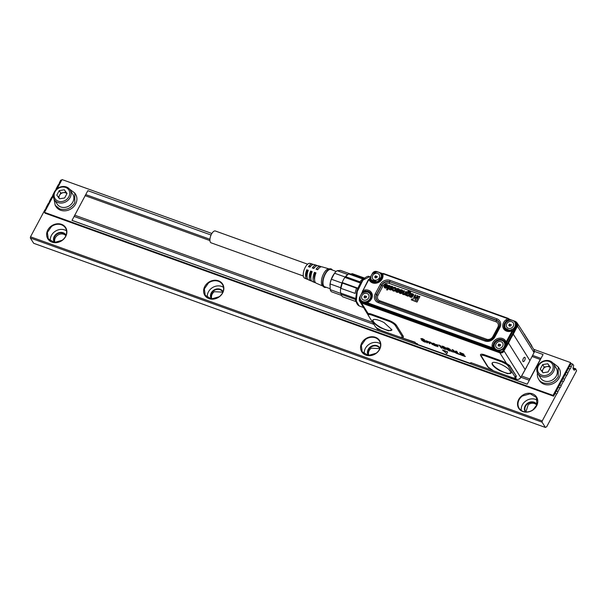 <?xml version="1.0" encoding="UTF-8"?>
<svg xmlns="http://www.w3.org/2000/svg" width="607" height="607" viewBox="0 0 607 607"><rect width="100%" height="100%" fill="white"/><g stroke="black" fill="none" stroke-linecap="round" stroke-linejoin="round"><path stroke-width="0.91" d="M303.356 276.026L211.092 242.823A6.29 2.716 -70.2 0 1 210.386 242.216A6.29 2.716 -70.2 0 1 211.046 235.038A6.29 2.716 -70.2 0 1 215.348 230.994L307.612 264.197M328.964 268.855L322.006 266.845A8.673 3.741 109.8 0 0 321.452 266.784A8.673 3.741 109.8 0 0 317.666 269.751L316.126 269.235A8.559 3.695 -70.2 0 1 319.859 266.321A8.559 3.695 -70.2 0 1 320.405 266.382L317.992 265.691A8.399 3.627 109.8 0 0 317.461 265.631A8.399 3.627 109.8 0 0 313.819 268.461L312.279 267.945A8.293 3.581 -70.2 0 1 315.86 265.168A8.293 3.581 -70.2 0 1 316.391 265.229L313.986 264.531A8.126 3.513 109.8 0 0 313.462 264.47A8.126 3.513 109.8 0 0 309.972 267.171L308.432 266.655A8.02 3.46 -70.2 0 1 311.869 264.015A8.02 3.46 -70.2 0 1 312.377 264.068L309.972 263.377A7.861 3.392 109.8 0 0 309.471 263.317A7.861 3.392 109.8 0 0 304.024 270.191A7.861 3.392 109.8 0 0 304.646 278.165L306.945 279.159A8.02 3.46 -70.2 0 1 306.763 269.774L308.303 270.29A8.126 3.513 109.8 0 0 308.477 279.827L310.776 280.829A8.293 3.581 -70.2 0 1 310.609 271.063L312.15 271.579A8.399 3.627 109.8 0 0 312.309 281.489L314.608 282.49A8.559 3.695 -70.2 0 1 314.456 272.353L315.997 272.877A8.673 3.741 109.8 0 0 316.141 283.158L322.78 286.041M318.44 268.726A6.29 2.716 109.8 0 0 317.309 269.629M314.456 272.353L315.708 273.605M315.109 273.393A6.29 2.716 109.8 0 0 314.585 279.432M310.609 271.063L311.892 272.232M311.186 271.982A6.29 2.716 109.8 0 0 310.822 278.34M306.763 269.774L308.083 270.859M307.256 270.563A6.29 2.716 109.8 0 0 307.074 277.171M311.209 265.684A6.29 2.716 109.8 0 0 309.327 266.951M314.843 267.171A6.29 2.716 109.8 0 0 313.318 268.294M320.405 266.382A8.559 3.695 -70.2 0 1 321.133 266.822M315.45 282.619A8.559 3.695 -70.2 0 1 315.352 282.627A8.559 3.695 -70.2 0 1 314.608 282.49M311.619 280.942A8.293 3.581 -70.2 0 1 311.497 280.958A8.293 3.581 -70.2 0 1 310.776 280.829M307.795 279.273A8.02 3.46 -70.2 0 1 307.643 279.288A8.02 3.46 -70.2 0 1 306.945 279.159M312.377 264.068A8.02 3.46 -70.2 0 1 313.098 264.523M316.391 265.229A8.293 3.581 -70.2 0 1 317.12 265.676M328.69 268.863A9.158 3.953 109.8 0 0 328.668 268.863A9.158 3.953 109.8 0 0 328.645 268.863A9.158 3.953 109.8 0 0 322.507 276.268A9.158 3.953 109.8 0 0 322.56 285.851L323.865 286.997A9.803 4.234 109.8 0 0 325.223 287.475A9.803 4.234 109.8 0 0 326.126 287.27M332.325 270.039A9.803 4.234 109.8 0 0 330.413 268.81A9.803 4.234 109.8 0 0 330.383 268.81A9.803 4.234 109.8 0 0 323.812 276.739A9.803 4.234 109.8 0 0 323.865 286.997M336.187 271.435L330.906 269.531A9.158 3.953 109.8 0 0 330.216 269.432A9.158 3.953 109.8 0 0 323.835 277.558A9.158 3.953 109.8 0 0 324.707 286.762L330.033 288.674M333.744 274.334A10.911 4.712 109.8 0 0 333.19 275.199A10.911 4.712 109.8 0 0 330.648 281.178A10.911 4.712 109.8 0 0 330.079 283.841A10.911 4.712 109.8 0 0 329.95 284.911M348.077 274.341L348.706 273.947L348.077 274.341A11.654 5.031 109.8 0 0 347.841 274.485A11.654 5.031 109.8 0 0 347.788 274.516L337.166 270.692A11.654 5.031 109.8 0 0 334.988 272.672A11.654 5.031 109.8 0 0 334.556 273.218L345.178 277.042A11.654 5.031 109.8 0 0 344.89 277.422L345.808 276.746L359.936 281.83A12.572 5.433 109.8 0 1 362.834 279.03L348.706 273.947A12.572 5.433 109.8 0 0 345.808 276.746M347.788 274.516A11.654 5.031 109.8 0 0 345.178 277.042M334.556 273.218L331.346 279.22A11.654 5.031 109.8 0 0 330.671 281.322A11.654 5.031 109.8 0 0 330.102 283.917L340.724 287.741A11.654 5.031 109.8 0 0 340.648 288.257L355.156 293.401A12.572 5.433 109.8 0 1 356.544 288.188L342.416 283.105A12.572 5.433 109.8 0 0 341.028 288.317M337.166 270.692L340.466 270.396L350.034 273.84M330.079 283.841L330.2 289.63A11.654 5.031 109.8 0 0 331.566 291.8L341.513 295.381M329.905 285.351L330.102 283.917M331.346 279.22L341.976 283.044A11.654 5.031 109.8 0 0 340.724 287.741M330.2 289.63L340.823 293.454A11.654 5.031 109.8 0 0 340.914 293.735L341.24 294.714A12.572 5.433 109.8 0 0 342.652 296.777L356.172 301.649M350.884 274.091L352.204 273.636L364.648 278.112M340.823 293.454A11.654 5.031 109.8 0 1 340.732 293.098L341.134 294.365A12.572 5.433 109.8 0 0 341.24 294.714M341.134 294.365L355.262 299.448A12.572 5.433 109.8 0 0 356.097 301.216M341.976 283.044A11.654 5.031 109.8 0 1 342.173 282.521L342.416 283.105M355.899 298.561L340.732 293.098A11.654 5.031 -70.2 0 1 340.648 288.257L355.156 293.401M356.347 293.902A11.654 5.031 -70.2 0 1 357.872 288.166L356.544 288.188M360.543 283.059L344.89 277.422A11.654 5.031 -70.2 0 0 342.173 282.521L357.872 288.166M360.588 283.074L359.936 281.83M363.236 279.432L362.834 279.03M348.85 274A11.654 5.031 -70.2 0 1 349.708 273.833A11.654 5.031 -70.2 0 1 350.588 273.962L363.912 278.757M356.43 298.75L355.262 299.448M386.431 286.891L385.179 286.489A1.806 1.54 -32.1 0 0 385.149 286.61A1.222 1.039 -32.1 0 0 385.126 286.8A0.819 0.706 -32.1 0 0 385.187 287.073L385.081 286.952A0.599 0.516 -32.1 0 0 385.316 287.149A1.237 1.055 -32.1 0 0 385.612 287.24A0.736 0.63 -32.1 0 0 386.363 286.974A1.464 1.252 -32.1 0 0 386.439 286.883A0.979 0.835 -32.1 0 0 386.492 286.815L385.073 286.307A1.836 1.571 -32.1 0 0 385.028 286.458A1.252 1.07 -32.1 0 0 385.013 286.656A0.85 0.728 -32.1 0 0 385.081 286.952M391.849 287.058L391.925 287.217A0.622 0.531 -32.1 0 0 391.834 287.149A1.229 1.047 -32.1 0 0 391.5 287.012A0.956 0.819 -32.1 0 0 391.356 286.99A0.577 0.493 -32.1 0 0 390.673 287.361L390.559 287.202A0.926 0.789 147.9 0 1 390.529 287.24A1.176 1.009 -32.1 0 0 390.46 287.361L390.392 287.688A0.531 0.455 147.9 0 1 390.468 287.665A1.54 1.313 147.9 0 1 390.604 287.672A2.413 2.064 147.9 0 1 390.749 287.695A3.505 2.997 147.9 0 1 390.885 287.726A4.522 3.862 -32.1 0 0 390.999 287.748A4.302 3.672 -32.1 0 0 391.09 287.764A1.806 1.54 -32.1 0 0 391.333 287.786A0.751 0.645 -32.1 0 0 391.91 287.43A3.695 3.164 147.9 0 1 391.925 287.399A0.607 0.516 -32.1 0 0 391.925 287.384L391.849 287.058A0.653 0.554 -32.1 0 0 391.758 286.982A1.252 1.07 -32.1 0 0 391.416 286.845A0.986 0.842 -32.1 0 0 391.272 286.823A0.607 0.516 -32.1 0 0 390.559 287.202M401.386 292.278L400.134 291.868A1.806 1.54 -32.1 0 0 400.104 291.99A1.222 1.047 -32.1 0 0 400.089 292.187A0.827 0.706 -32.1 0 0 400.15 292.453M412.525 294.645L412.502 294.623A0.622 0.531 -32.1 0 0 412.411 294.554A1.229 1.047 -32.1 0 0 412.077 294.418A0.956 0.819 -32.1 0 0 411.933 294.395A0.577 0.493 -32.1 0 0 411.25 294.767L411.136 294.607A0.926 0.789 147.9 0 1 411.114 294.645A1.176 1.009 -32.1 0 0 411.038 294.767L410.969 295.093M408.852 293.674A0.797 0.675 -32.1 0 0 407.479 293.576A1.328 1.131 -32.1 0 0 407.259 293.887A2.314 1.98 -32.1 0 0 407.092 294.274A1.214 1.032 -32.1 0 0 407.054 294.623A0.766 0.66 -32.1 0 0 407.434 295.108A0.736 0.63 147.9 0 1 407.472 295.123A0.759 0.645 -32.1 0 0 408.45 294.812A1.624 1.389 -32.1 0 0 408.678 294.486A2.056 1.76 -32.1 0 0 408.822 294.129A1.176 1.009 -32.1 0 0 408.837 293.644A0.569 0.486 -32.1 0 0 408.663 293.492A0.948 0.812 -32.1 0 0 407.472 293.879A1.411 1.206 -32.1 0 0 407.373 294.038A2.284 1.958 -32.1 0 0 407.214 294.418A1.184 1.009 -32.1 0 0 407.168 294.767A0.744 0.63 -32.1 0 0 407.251 295.01M401.447 292.195L400.028 291.686A1.829 1.563 -32.1 0 0 399.99 291.846A1.252 1.07 -32.1 0 0 399.967 292.043A0.857 0.728 -32.1 0 0 400.567 292.627A0.736 0.63 -32.1 0 0 401.318 292.354A1.472 1.252 -32.1 0 0 401.402 292.263A0.979 0.835 -32.1 0 0 401.447 292.195L401.485 292.308M410.931 295.078L410.954 295.07A0.531 0.455 147.9 0 1 411.045 295.07A1.54 1.313 147.9 0 1 411.189 295.078A2.413 2.064 147.9 0 1 411.326 295.101A3.505 2.997 147.9 0 1 411.463 295.131A4.522 3.862 -32.1 0 0 411.576 295.154A4.302 3.672 -32.1 0 0 411.667 295.169A1.806 1.54 -32.1 0 0 411.91 295.192A0.751 0.645 -32.1 0 0 412.487 294.835A3.695 3.164 147.9 0 1 412.502 294.805A0.607 0.516 -32.1 0 0 412.502 294.79L412.434 294.463A0.653 0.554 -32.1 0 0 412.335 294.387A1.252 1.07 -32.1 0 0 412.001 294.251A0.986 0.842 -32.1 0 0 411.849 294.228A0.607 0.516 -32.1 0 0 411.136 294.607M385.02 285.108L385.756 285.373A0.653 0.554 -32.1 0 1 385.885 285.313A1.039 0.888 -32.1 0 1 386.53 285.305A1.472 1.26 -32.1 0 1 386.758 285.419A0.895 0.766 -32.1 0 1 386.932 285.586A0.675 0.577 -32.1 0 0 386.932 285.586L386.864 285.419A0.706 0.599 -32.1 0 1 386.917 285.51A0.706 0.599 -32.1 0 0 386.917 285.51A0.66 0.561 -32.1 0 1 386.947 285.806A1.131 0.964 -32.1 0 1 386.871 286.087A2.003 1.715 -32.1 0 1 386.826 286.193L384.406 285.563A2.845 2.428 -32.1 0 0 384.368 285.631A2.64 2.253 -32.1 0 0 384.261 285.874A2.549 2.178 -32.1 0 0 384.14 286.36A2.026 1.73 -32.1 0 0 384.201 287.05A1.639 1.404 -32.1 0 0 384.808 287.741A2.223 1.897 -32.1 0 0 385.521 287.953A1.791 1.525 -32.1 0 0 387.281 287.179A2.178 1.867 -32.1 0 0 387.577 286.754A2.633 2.253 -32.1 0 0 387.683 286.519A2.284 1.95 -32.1 0 0 387.843 285.814A1.798 1.54 -32.1 0 0 387.061 284.592A2.549 2.178 -32.1 0 0 386.424 284.387A1.958 1.669 -32.1 0 0 385.771 284.41A1.32 1.131 -32.1 0 0 385.331 284.577A1.76 1.51 -32.1 0 0 385.126 284.706A2.14 1.829 -32.1 0 0 384.99 284.812L384.982 285.093M386.864 285.419A0.774 0.66 -32.1 0 0 386.682 285.252A1.191 1.017 -32.1 0 0 385.786 285.146A0.683 0.584 -32.1 0 0 385.62 285.229M386.636 289.759L388.715 285.472L389.512 285.556L387.433 289.843L386.598 289.736M390.764 288.249A7.724 6.594 -32.1 0 0 390.976 288.302A8.278 7.072 -32.1 0 0 391.181 288.34A4.272 3.65 -32.1 0 0 391.401 288.378A4.431 3.786 -32.1 0 0 391.621 288.401A1.419 1.206 -32.1 0 0 392.046 288.371A0.895 0.766 -32.1 0 0 392.585 288.044A1.434 1.229 -32.1 0 0 392.881 287.543A1.017 0.865 -32.1 0 0 392.782 286.823L392.812 286.845A1.168 0.994 147.9 0 1 392.995 287.695A1.464 1.252 147.9 0 1 392.699 288.211A0.865 0.736 147.9 0 1 392.145 288.537A1.26 1.077 147.9 0 1 391.705 288.575A4.454 3.809 147.9 0 1 391.485 288.553A4.295 3.672 147.9 0 1 391.265 288.515A8.308 7.102 147.9 0 1 391.052 288.469A7.747 6.624 147.9 0 1 390.847 288.424L390.764 288.249A3.331 2.845 -32.1 0 0 390.582 288.211A2.322 1.98 -32.1 0 0 390.392 288.181A0.91 0.782 -32.1 0 0 390.248 288.181L389.899 288.408A0.85 0.728 -32.1 0 0 389.846 288.545L389.891 288.803A0.524 0.448 -32.1 0 0 390.043 288.924A1.616 1.381 -32.1 0 0 390.248 289.023A1.184 1.009 -32.1 0 0 390.4 289.061A0.804 0.683 -32.1 0 0 390.999 288.871L391.826 289.266A1.206 1.032 -32.1 0 1 391.022 289.721A1.646 1.411 -32.1 0 1 390.453 289.729A3.217 2.747 -32.1 0 1 390.172 289.676A3.156 2.694 -32.1 0 1 389.899 289.592A4.112 3.513 -32.1 0 1 389.656 289.493A4.363 3.725 -32.1 0 1 389.428 289.38A1.912 1.631 -32.1 0 1 389.041 289.084A1.123 0.956 -32.1 0 1 388.859 288.689A0.713 0.607 -32.1 0 1 388.897 288.348A1.282 1.1 -32.1 0 1 388.973 288.181L389.861 286.527A4.234 3.619 -32.1 0 0 389.967 286.314A3.71 3.172 -32.1 0 0 390.058 286.102A1.54 1.313 -32.1 0 0 390.089 286.003L390.984 286.246A1.518 1.297 -32.1 0 1 390.961 286.314A1.54 1.313 147.9 0 1 390.938 286.36L391.067 286.458M390.984 286.398L390.984 286.398A1.419 1.214 -32.1 0 1 391.568 286.299A2.367 2.026 -32.1 0 1 392.403 286.519A1.722 1.472 -32.1 0 1 392.592 286.633A1.282 1.093 -32.1 0 1 392.729 286.762L392.843 286.883M393.268 289.448L393.268 289.509A0.88 0.751 -32.1 0 0 394.588 289.896A1.328 1.131 -32.1 0 0 394.732 289.744A2.178 1.867 -32.1 0 0 395.111 289.031A1.389 1.184 -32.1 0 0 395.165 288.666A0.835 0.713 -32.1 0 0 393.852 288.363A1.282 1.1 -32.1 0 0 393.814 288.408L393.048 288.272M393.268 289.509L392.357 289.281A1.411 1.206 -32.1 0 0 392.661 290.427A1.867 1.593 -32.1 0 0 392.797 290.548A2.307 1.973 -32.1 0 0 393.548 290.89A2.056 1.753 -32.1 0 0 394.542 290.852A1.669 1.426 -32.1 0 0 395.385 290.328A2.307 1.965 -32.1 0 0 395.718 289.911A2.815 2.405 -32.1 0 0 395.855 289.683A2.398 2.049 -32.1 0 0 396.045 289.22A1.935 1.654 -32.1 0 0 395.324 287.566A2.345 2.003 -32.1 0 0 394.641 287.361A1.851 1.586 -32.1 0 0 393.89 287.43A1.472 1.252 -32.1 0 0 393.215 287.824A1.98 1.692 -32.1 0 0 393.033 288.014A2.451 2.094 -32.1 0 0 393.025 288.022L393.161 288.462M393.814 288.408L393.086 288.295M396.614 290.882L396.614 290.943A0.561 0.486 -32.1 0 0 396.606 291.072L396.667 291.223A0.88 0.751 -32.1 0 0 396.895 291.398A1.29 1.1 -32.1 0 0 397.115 291.489A1.927 1.646 -32.1 0 0 397.198 291.512A0.706 0.599 -32.1 0 0 397.426 291.519L397.699 291.125A0.66 0.561 -32.1 0 0 397.532 290.92A2.83 2.42 -32.1 0 0 397.395 290.814A3.946 3.369 -32.1 0 0 397.259 290.723A16.154 13.802 -32.1 0 1 397.092 290.616A19.69 16.829 -32.1 0 1 396.932 290.51A4.492 3.839 -32.1 0 1 396.773 290.396A4.272 3.65 -32.1 0 1 396.614 290.267A1.578 1.351 -32.1 0 1 396.379 289.987A0.956 0.819 -32.1 0 1 396.394 289.251A1.601 1.366 -32.1 0 1 396.508 289.076A1.206 1.032 -32.1 0 1 397.699 288.515A1.813 1.548 -32.1 0 1 397.881 288.53A3.187 2.724 -32.1 0 1 398.169 288.591A3.247 2.777 -32.1 0 1 398.442 288.674A3.194 2.732 -32.1 0 1 398.708 288.788A3.088 2.633 -32.1 0 1 398.958 288.924A1.912 1.631 -32.1 0 1 399.239 289.16L399.353 289.289A1.571 1.343 147.9 0 0 399.345 289.273A1.548 1.32 -32.1 0 0 399.239 289.16L399.345 289.273A1.252 1.07 -32.1 0 1 399.436 290.116L398.632 290.063M396.614 290.943L395.749 290.738A1.252 1.07 -32.1 0 0 396.083 291.709A1.775 1.518 -32.1 0 0 396.219 291.808A2.906 2.481 -32.1 0 0 396.447 291.937A3.088 2.64 -32.1 0 0 396.697 292.035A3.308 2.83 -32.1 0 0 396.955 292.119A3.187 2.724 -32.1 0 0 397.228 292.172A1.836 1.571 -32.1 0 0 397.76 292.172A1.07 0.91 -32.1 0 0 398.526 291.686A1.593 1.358 -32.1 0 0 398.632 291.512A1.047 0.895 -32.1 0 0 398.632 290.806A1.396 1.199 -32.1 0 0 398.526 290.67A1.396 1.199 -32.1 0 0 398.526 290.662A1.646 1.404 -32.1 0 0 398.389 290.541A5.038 4.302 -32.1 0 0 398.238 290.412A5.152 4.401 -32.1 0 0 398.116 290.328A3.703 3.164 -32.1 0 0 398.048 290.29A10.524 8.991 -32.1 0 1 397.851 290.154A7.238 6.184 -32.1 0 1 397.638 290.002A3.642 3.111 -32.1 0 1 397.441 289.843A0.865 0.736 -32.1 0 1 397.395 289.789L397.395 289.789A0.637 0.539 -32.1 0 1 397.319 289.668L397.335 289.448A0.508 0.432 -32.1 0 1 397.38 289.38L397.494 289.273A0.508 0.432 -32.1 0 1 397.926 289.205A1.214 1.039 -32.1 0 1 398.435 289.433A0.744 0.637 -32.1 0 1 398.556 289.6L398.549 289.585M398.67 290.085L398.571 289.896A0.561 0.478 -32.1 0 0 398.556 289.6M401.895 290.981A0.675 0.577 -32.1 0 0 401.887 290.965L401.819 290.806A0.706 0.599 -32.1 0 1 401.872 290.897A0.706 0.599 -32.1 0 0 401.872 290.897A0.66 0.561 -32.1 0 1 401.902 291.193A1.131 0.964 -32.1 0 1 401.826 291.474A2.003 1.707 -32.1 0 1 401.781 291.572L399.36 290.95A2.86 2.443 -32.1 0 0 399.323 291.011A2.64 2.261 -32.1 0 0 399.216 291.261A2.549 2.178 -32.1 0 0 399.095 291.747A2.026 1.73 -32.1 0 0 399.156 292.43A1.639 1.404 -32.1 0 0 399.763 293.12A2.223 1.897 -32.1 0 0 400.483 293.333A1.791 1.525 -32.1 0 0 402.244 292.566A2.178 1.859 -32.1 0 0 402.532 292.134A2.625 2.246 -32.1 0 0 402.646 291.899A2.284 1.95 -32.1 0 0 402.798 291.193A1.798 1.54 -32.1 0 0 402.016 289.971A2.549 2.178 -32.1 0 0 401.386 289.774A1.958 1.669 -32.1 0 0 400.726 289.789A1.32 1.123 -32.1 0 0 400.286 289.956A1.768 1.51 -32.1 0 0 399.945 290.192L399.937 290.472M401.819 290.806A0.774 0.66 -32.1 0 0 401.644 290.632A1.191 1.017 -32.1 0 0 400.741 290.525A0.675 0.577 -32.1 0 0 400.582 290.609L399.975 290.495M404.224 294.304A1.153 0.986 -32.1 0 1 403.776 294.433A1.609 1.373 -32.1 0 1 403.162 294.365A2.58 2.208 -32.1 0 1 402.972 294.289A1.859 1.586 -32.1 0 1 402.79 294.19A1.244 1.07 -32.1 0 1 402.456 293.189A2.694 2.299 -32.1 0 1 402.562 292.908A3.483 2.974 -32.1 0 1 402.691 292.635L403.913 290.738L404.528 291.163L403.655 292.786A2.633 2.246 -32.1 0 0 403.594 292.908A2.033 1.738 -32.1 0 0 403.541 293.037A1.495 1.275 -32.1 0 0 403.503 293.166A1.032 0.88 -32.1 0 0 403.465 293.424A0.448 0.379 -32.1 0 0 403.708 293.735A1.047 0.895 -32.1 0 0 404.179 293.826A0.592 0.501 -32.1 0 0 404.573 293.651A1.077 0.918 -32.1 0 0 404.694 293.522A1.616 1.381 -32.1 0 0 404.801 293.393A2.307 1.973 -32.1 0 0 404.892 293.249A3.043 2.603 -32.1 0 0 404.968 293.105L405.772 291.61L406.652 291.929L405.135 294.767L404.399 294.274M413.344 294.205L413.39 294.251A1.168 0.994 147.9 0 1 413.572 295.101A1.464 1.252 147.9 0 1 413.276 295.617A0.865 0.736 147.9 0 1 412.722 295.943A1.26 1.077 147.9 0 1 412.282 295.981A4.454 3.809 147.9 0 1 412.062 295.958A4.295 3.672 147.9 0 1 411.842 295.92A8.308 7.102 147.9 0 1 411.637 295.875A7.747 6.624 147.9 0 1 411.425 295.829L411.341 295.655A3.331 2.845 -32.1 0 0 411.159 295.617A2.322 1.98 -32.1 0 0 410.977 295.594A0.91 0.782 -32.1 0 0 410.825 295.586L410.476 295.814A0.85 0.728 -32.1 0 0 410.431 295.95L410.469 296.208A0.524 0.448 -32.1 0 0 410.62 296.33A1.616 1.381 -32.1 0 0 410.833 296.428A1.184 1.009 -32.1 0 0 410.977 296.466A0.804 0.683 -32.1 0 0 411.576 296.277L412.403 296.671A1.206 1.032 -32.1 0 1 411.599 297.127A1.646 1.411 -32.1 0 1 411.03 297.134A3.217 2.747 -32.1 0 1 410.749 297.081A3.156 2.694 -32.1 0 1 410.476 296.998A4.112 3.513 -32.1 0 1 410.233 296.899A4.363 3.725 -32.1 0 1 410.006 296.785A1.912 1.631 -32.1 0 1 409.626 296.489A1.123 0.956 -32.1 0 1 409.437 296.095A0.713 0.607 -32.1 0 1 409.475 295.753A1.282 1.1 -32.1 0 1 409.55 295.586L410.438 293.932A4.234 3.619 -32.1 0 0 410.544 293.72A3.71 3.172 -32.1 0 0 410.636 293.507A1.54 1.313 -32.1 0 0 410.666 293.409L411.561 293.651A1.518 1.297 -32.1 0 1 411.538 293.72A1.54 1.313 147.9 0 1 411.523 293.765L411.652 293.864M411.66 293.902L411.561 293.803A1.419 1.214 -32.1 0 1 412.145 293.705A2.367 2.026 -32.1 0 1 412.988 293.925A1.722 1.472 -32.1 0 1 413.177 294.038A1.282 1.093 -32.1 0 1 413.314 294.167L413.428 294.289M411.341 295.655A7.724 6.594 -32.1 0 0 411.554 295.708A8.278 7.072 -32.1 0 0 411.758 295.746A4.272 3.65 -32.1 0 0 411.978 295.784A4.431 3.786 -32.1 0 0 412.199 295.806A1.419 1.206 -32.1 0 0 412.631 295.776A0.895 0.766 -32.1 0 0 413.162 295.45A1.434 1.229 -32.1 0 0 413.458 294.949A1.017 0.865 -32.1 0 0 413.314 294.167M413.799 297.377L415.878 295.305L415.173 294.782L413.693 297.415M416.584 298.31L417.844 295.943L417.092 295.472L416.417 298.363M419.938 296.512L416.971 301.907L411.334 299.668L411.986 298.834L413.139 299.228L415.658 296.785L415.15 299.949L416.485 300.457L418.754 296.277L419.869 296.474L417.047 302.074L411.371 299.888M407.912 292.786L407.912 292.786A1.085 0.926 -32.1 0 1 408.428 292.62A1.578 1.351 -32.1 0 1 409.05 292.695A2.109 1.798 -32.1 0 1 409.255 292.786A1.654 1.411 -32.1 0 1 409.596 293.037A1.358 1.161 -32.1 0 0 409.596 293.037L409.71 293.166A1.495 1.282 -32.1 0 0 409.604 293.044L409.717 293.173A1.389 1.184 147.9 0 1 409.717 293.173L409.71 293.166A1.358 1.161 -32.1 0 1 409.854 293.94A1.92 1.639 -32.1 0 1 409.816 294.145A2.716 2.322 -32.1 0 1 409.71 294.471A3.058 2.61 -32.1 0 1 409.558 294.79A2.443 2.087 -32.1 0 1 409.156 295.351A2.011 1.722 -32.1 0 1 408.625 295.761A1.495 1.275 -32.1 0 1 406.857 295.556A0.964 0.827 -32.1 0 1 406.69 295.214A1.442 1.229 -32.1 0 1 406.675 295.101L406.333 295.548L405.726 295.177M406.515 295.268L405.681 294.964L407.183 292.157A2.064 1.76 -32.1 0 1 407.312 291.944A3.134 2.678 -32.1 0 1 407.472 291.739A1.206 1.032 -32.1 0 1 408.276 291.231A2.003 1.707 -32.1 0 1 408.966 291.193A2.754 2.352 -32.1 0 1 409.285 291.254A4.006 3.422 -32.1 0 1 409.588 291.352A2.307 1.973 -32.1 0 1 410.036 291.58A1.904 1.631 -32.1 0 1 410.385 291.921A1.328 1.138 -32.1 0 1 410.537 292.65L409.604 292.445A0.827 0.713 -32.1 0 0 409.528 292.134A0.903 0.774 -32.1 0 0 409.164 291.891A1.282 1.093 -32.1 0 0 408.906 291.83A0.759 0.653 -32.1 0 0 408.185 292.187A1.199 1.024 -32.1 0 0 408.041 292.407A3.695 3.164 -32.1 0 1 408.025 292.437L408.018 292.832M510.669 324.457L510.115 324.715L509.804 324.229L510.479 324.654M509.804 324.229L510.115 324.715M509.834 324.525L509.47 325.375L509.167 324.882L509.645 325.048M376.947 276.754L376.636 276.268L377.061 276.769M376.613 276.215L376.059 276.473L375.756 275.988L376.431 276.413M375.756 275.988L376.059 276.473M375.779 276.284L375.422 277.133L375.111 276.64L375.589 276.807M366.271 296.747L365.968 296.254L366.385 296.762M365.938 296.208L365.391 296.466L365.08 295.981L365.755 296.406M365.08 295.981L365.391 296.466M365.103 296.277L364.746 297.127L364.435 296.633L364.913 296.8M364.951 297.787L363.98 297.035L364.435 296.633M387.577 285.002A1.859 1.586 147.9 0 1 387.888 286.428A2.314 1.973 147.9 0 1 387.023 287.703A1.851 1.578 147.9 0 1 385.362 288.082A2.261 1.927 147.9 0 1 384.884 287.908A1.813 1.548 147.9 0 1 384.261 287.202L384.261 287.202M385.726 285.396L385.096 285.282M387.433 289.843L386.712 289.934M387.547 289.994L389.618 285.677M391.872 289.114L391.94 289.425A1.237 1.055 147.9 0 1 391.113 289.896A1.677 1.434 147.9 0 1 390.536 289.903A3.247 2.777 147.9 0 1 390.248 289.843A3.187 2.724 147.9 0 1 389.975 289.759A4.143 3.536 147.9 0 1 389.732 289.66A4.393 3.748 147.9 0 1 389.504 289.547A1.942 1.662 147.9 0 1 389.117 289.251A1.146 0.979 147.9 0 1 388.958 288.993L388.92 288.894M390.847 288.424A3.301 2.823 -32.1 0 0 390.665 288.386A2.291 1.958 -32.1 0 0 390.483 288.355A0.88 0.751 -32.1 0 0 390.331 288.355L390.02 288.56A0.827 0.706 -32.1 0 0 389.967 288.697L389.861 288.75M392.509 290.313A1.464 1.252 147.9 0 1 392.441 290.154L392.509 290.313A1.677 1.434 147.9 0 0 392.866 290.715A2.337 1.996 147.9 0 0 393.624 291.057A2.087 1.783 147.9 0 0 394.641 291.019A1.7 1.457 147.9 0 0 395.491 290.487A2.329 1.996 147.9 0 0 395.84 290.063A2.845 2.436 147.9 0 0 395.976 289.835A2.428 2.071 147.9 0 0 396.159 289.364A1.965 1.677 147.9 0 0 395.832 287.968L395.961 288.113M395.142 288.53A0.819 0.698 -32.1 0 0 393.966 288.53A1.26 1.07 -32.1 0 0 393.928 288.568M399.353 289.289A1.571 1.343 147.9 0 1 399.611 289.888A1.047 0.895 147.9 0 1 399.558 290.267L398.753 290.252M397.714 291.201A0.63 0.539 -32.1 0 0 397.6 291.087A2.8 2.39 -32.1 0 0 397.471 290.981A3.915 3.346 -32.1 0 0 397.327 290.89A16.184 13.824 147.9 0 1 397.168 290.783A19.72 16.852 147.9 0 1 397.008 290.677A4.522 3.862 147.9 0 1 396.841 290.563A4.302 3.672 147.9 0 1 396.69 290.434A1.609 1.373 147.9 0 1 396.447 290.154A0.986 0.842 147.9 0 1 396.394 290.04L396.401 290.063M398.753 290.935L398.64 290.791A1.426 1.222 147.9 0 1 398.753 290.935A0.948 0.812 147.9 0 1 398.746 291.671A1.624 1.389 147.9 0 1 398.64 291.846A1.184 1.009 147.9 0 1 397.851 292.346A1.548 1.32 147.9 0 1 397.312 292.346A3.217 2.747 147.9 0 1 397.039 292.286A3.339 2.853 147.9 0 1 396.773 292.21A3.118 2.663 147.9 0 1 396.523 292.104A2.929 2.504 147.9 0 1 396.288 291.975A1.806 1.54 147.9 0 1 395.939 291.648A1.191 1.024 147.9 0 1 395.832 291.451M398.579 289.683A0.607 0.524 -32.1 0 0 398.435 289.539A1.115 0.948 -32.1 0 0 397.904 289.364A0.698 0.599 -32.1 0 0 397.6 289.44L397.494 289.539A0.478 0.41 -32.1 0 0 397.456 289.607L397.35 289.729M402.532 290.381A1.859 1.586 147.9 0 1 402.843 291.808A2.307 1.973 147.9 0 1 401.978 293.082A1.851 1.578 147.9 0 1 400.317 293.469A2.261 1.927 147.9 0 1 399.838 293.295A1.813 1.548 147.9 0 1 399.224 292.589L399.209 292.551M401.887 290.965A0.744 0.637 -32.1 0 0 401.713 290.799A1.161 0.994 -32.1 0 0 400.84 290.7A0.653 0.554 -32.1 0 0 400.719 290.761L400.051 290.662M405.135 294.767L404.338 294.676M405.248 294.919L406.667 291.808M404.55 291.049L403.776 292.946A2.603 2.223 -32.1 0 0 403.716 293.067A2.003 1.715 -32.1 0 0 403.663 293.189A1.464 1.252 -32.1 0 0 403.617 293.31A1.002 0.857 -32.1 0 0 403.587 293.56L403.488 293.522M404.285 294.494A1.184 1.009 147.9 0 1 403.867 294.607A1.639 1.404 147.9 0 1 403.245 294.539A2.61 2.231 147.9 0 1 403.048 294.456A1.889 1.616 147.9 0 1 402.866 294.357A1.275 1.093 147.9 0 1 402.524 293.963A0.941 0.804 147.9 0 1 402.524 293.955M412.449 296.52L412.517 296.831A1.237 1.055 147.9 0 1 411.69 297.301A1.677 1.434 147.9 0 1 411.114 297.309A3.247 2.777 147.9 0 1 410.825 297.248A3.187 2.724 147.9 0 1 410.552 297.164A4.143 3.536 147.9 0 1 410.309 297.066A4.393 3.748 147.9 0 1 410.082 296.952A1.942 1.662 147.9 0 1 409.695 296.656A1.146 0.979 147.9 0 1 409.535 296.398L409.497 296.299M411.425 295.829A3.301 2.823 -32.1 0 0 411.243 295.791A2.291 1.958 -32.1 0 0 411.06 295.761A0.88 0.751 -32.1 0 0 410.916 295.761L410.598 295.973A0.827 0.706 -32.1 0 0 410.544 296.102L410.446 296.155M413.906 297.536L415.947 295.139M416.698 298.469L417.866 295.837M415.287 300.025L415.803 297.005M409.831 293.325L409.71 293.196A1.525 1.305 147.9 0 1 409.975 294.084A1.95 1.669 147.9 0 1 409.937 294.289A2.747 2.345 147.9 0 1 409.831 294.623A3.088 2.633 147.9 0 1 409.679 294.941A2.474 2.109 147.9 0 1 409.27 295.51A2.041 1.745 147.9 0 1 408.723 295.928A1.525 1.305 147.9 0 1 406.925 295.715A0.994 0.85 147.9 0 1 406.789 295.48M408.094 292.695L408.147 292.597A3.725 3.187 147.9 0 0 408.162 292.566A1.396 1.191 -32.1 0 1 408.223 292.46L408.109 292.301M409.528 292.134L409.596 292.301A0.478 0.41 -32.1 0 0 409.596 292.301A0.88 0.751 -32.1 0 0 408.223 292.46M410.347 291.868A1.745 1.487 147.9 0 1 410.507 292.05A1.358 1.161 147.9 0 1 410.658 292.794L409.664 292.589M500.32 344.988L500.016 344.495L500.434 345.004M499.993 344.45L499.44 344.708L499.129 344.222L499.804 344.647M499.129 344.222L499.44 344.708M499.159 344.518L498.795 345.36L498.491 344.875L498.969 345.042M509.637 326.073L509.379 325.656L509.394 326.171L510.73 325.951L511.352 324.783L510.859 324.608L511.109 325.011M509.523 324.039L509.334 324.563M509.379 325.656L508.689 325.223L509.167 324.882M375.589 277.831L375.323 277.414L375.346 277.93L376.674 277.71L377.304 276.542L376.803 276.367M375.475 275.798L375.285 276.322M375.323 277.414L374.656 277.05L375.111 276.64M364.913 297.825L364.655 297.407L364.67 297.923L365.998 297.703L366.628 296.535L366.135 296.36M364.799 295.784L364.61 296.315M498.969 346.066L498.704 345.649L498.719 346.165L500.054 345.944L500.676 344.776L500.183 344.594M498.848 344.025L498.658 344.556M498.704 345.649L498.013 345.208L498.491 344.875M513.75 324.472A3.885 3.316 -32.1 0 0 509.979 321.551A3.885 3.316 -32.1 0 0 506.284 325.534A3.885 3.316 -32.1 0 0 510.062 328.448A3.885 3.316 -32.1 0 0 513.75 324.472M379.701 276.231A3.885 3.316 -32.1 0 0 375.923 273.309A3.885 3.316 -32.1 0 0 372.235 277.293A3.885 3.316 -32.1 0 0 376.014 280.206A3.885 3.316 -32.1 0 0 379.701 276.231M369.026 296.216A3.885 3.316 -32.1 0 0 365.255 293.302A3.885 3.316 -32.1 0 0 361.56 297.286A3.885 3.316 -32.1 0 0 365.338 300.199A3.885 3.316 -32.1 0 0 369.026 296.216M503.074 344.457A3.885 3.316 -32.1 0 0 499.303 341.544A3.885 3.316 -32.1 0 0 495.616 345.527A3.885 3.316 -32.1 0 0 499.386 348.441A3.885 3.316 -32.1 0 0 503.074 344.457M504.789 325.921A5.546 4.742 147.9 0 1 508.795 320.564A5.546 4.742 147.9 0 1 514.819 322.211A5.546 4.742 147.9 0 1 515.457 324.404A5.546 4.742 147.9 0 1 511.451 329.768A5.546 4.742 147.9 0 1 505.426 328.114A5.546 4.742 147.9 0 1 504.789 325.921M381.401 276.162A5.546 4.742 147.9 0 1 377.402 281.527A5.546 4.742 147.9 0 1 371.37 279.873A5.546 4.742 147.9 0 1 370.74 277.68A5.546 4.742 147.9 0 1 374.739 272.323A5.546 4.742 147.9 0 1 380.771 273.969A5.546 4.742 147.9 0 1 381.401 276.162M370.725 296.155A5.546 4.742 147.9 0 1 366.727 301.512A5.546 4.742 147.9 0 1 360.702 299.866A5.546 4.742 147.9 0 1 360.065 297.673A5.546 4.742 147.9 0 1 364.063 292.308A5.546 4.742 147.9 0 1 370.095 293.963A5.546 4.742 147.9 0 1 370.725 296.155M494.113 345.914A5.546 4.742 147.9 0 1 498.119 340.55A5.546 4.742 147.9 0 1 504.144 342.204A5.546 4.742 147.9 0 1 504.781 344.397A5.546 4.742 147.9 0 1 500.775 349.753A5.546 4.742 147.9 0 1 494.751 348.107A5.546 4.742 147.9 0 1 494.113 345.914M505.532 328.273L509.614 330.474L514.197 328.372A5.546 4.742 -32.1 0 0 515.533 325.868A5.546 4.742 -32.1 0 0 515.662 324.73A5.546 4.742 -32.1 0 0 515.024 322.537A5.546 4.742 -32.1 0 0 514.918 322.378M371.484 280.039L377.607 281.853L381.606 276.488A5.546 4.742 -32.1 0 0 380.976 274.296A5.546 4.742 -32.1 0 0 380.87 274.136M360.801 300.025L362.06 301.391A5.546 4.742 -32.1 0 0 364.276 302.195A5.546 4.742 -32.1 0 0 370.93 296.482A5.546 4.742 -32.1 0 0 370.3 294.289A5.546 4.742 -32.1 0 0 370.194 294.129M494.857 348.266L496.109 349.632A5.546 4.742 -32.1 0 0 498.332 350.436A5.546 4.742 -32.1 0 0 503.522 348.365A5.546 4.742 -32.1 0 0 504.857 345.861A5.546 4.742 -32.1 0 0 504.986 344.723A5.546 4.742 -32.1 0 0 504.349 342.53A5.546 4.742 -32.1 0 0 504.242 342.371M506.625 344.381L506.928 342.705L505.843 342.864L505.904 343.903L506.625 344.381L503.689 349.875L502.968 349.404L503.522 348.365M492.087 346.005A7.451 6.366 -32.1 0 1 497.148 338.774A7.451 6.366 -32.1 0 1 505.312 340.519A0.926 0.478 143.4 0 0 504.796 341.422L505.843 342.864L506.246 341.771L506.898 342.636A0.645 0.524 -24.3 0 1 505.813 342.796L504.796 341.422A6.525 5.577 -32.1 0 0 498.15 339.7A6.525 5.577 -32.1 0 0 493.256 345.246A6.525 5.577 -32.1 0 0 493.203 346.233L493.279 348.039L492.148 347.667L492.034 348.494L493.279 348.039L494.015 348.881L493.901 349.708L492.421 348.767A0.645 0.508 -36.1 0 0 493.324 348.107L493.203 346.233A0.926 0.432 -2.2 0 0 492.087 346.005L492.148 347.667L367.083 302.627L367.341 303.614L492.034 348.494M506.966 342.249L512.649 331.612L511.921 331.134L512.285 330.663L506.246 341.771L505.312 340.519M512.483 330.732L512.824 330.845A0.645 0.561 -45.1 0 1 512.915 331.498L513.871 330.807L513.15 330.329L512.331 330.709M510.669 320.185L508.491 319.54A0.645 0.524 -40.5 0 0 508.674 318.705L508.674 318.705A0.645 0.524 -40.5 0 0 508.469 318.569L507.657 318.637L508.491 319.54L506.822 320.724A6.525 5.577 -32.1 0 0 504.91 329.093A6.525 5.577 -32.1 0 0 505.107 329.328A6.525 5.577 -32.1 0 0 510.206 331.005M382.364 275.79L382.304 274.129L382.956 273.757L507.657 318.637L508.12 318.364L506.124 319.722L507.27 321.369M382.304 274.129L383.358 273.438L508.051 318.311L510.024 319.51L508.514 318.629L508.545 319.601L506.868 320.792A6.518 5.569 147.9 0 0 504.956 329.138A6.518 5.569 -32.1 0 0 505.13 329.351M382.327 274.174L381.909 273.848L382.44 273.598M370.748 277.285L369.746 279.349L370.824 280.798L371.416 280.7A5.964 5.099 147.9 0 0 377.956 282.096A5.964 5.099 147.9 0 0 382.008 276.306L381.909 273.848L380.157 273.218M368.434 279.66L369.709 279.303A0.645 0.577 -42.5 0 0 369.678 279.266L370.778 280.745A6.525 5.577 -32.1 0 0 370.862 280.851A6.525 5.577 -32.1 0 0 371.059 281.087C374.079 285.184 382.971 281.193 382.357 275.866A0.926 0.432 177.8 0 0 382.372 275.942M369.678 279.266L368.419 279.561L362.599 291.261A0.645 0.531 -20.8 0 0 363.214 291.588L363.085 290.305L362.629 290.768L363.183 291.519L362.629 290.768L363.183 291.519L365.202 291.185L365.399 291.967A5.964 5.099 147.9 0 1 371.082 294.964A5.964 5.099 147.9 0 1 368.639 301.338L366.37 302.946L366.256 303.773L360.71 301.778L360.831 300.951L362.06 301.391M371.34 294.236A6.518 5.569 147.9 0 0 370.695 293.143A6.518 5.569 -32.1 0 0 365.239 291.254L363.214 291.588L362.675 292.415L365.399 291.967M366.256 303.773L367.152 303.69L367.106 302.681L367.152 303.69L367.106 302.681L366.37 302.946L364.276 302.195M493.901 349.708L499.364 351.673C501.17 352.121 502.611 351.521 503.689 349.875L503.878 350.193C502.801 351.84 501.359 352.432 499.553 351.984L499.485 350.846L498.332 350.436M512.649 331.612L512.285 330.663M506.124 319.722A7.451 6.366 -32.1 0 0 503.074 327.681A7.451 6.366 -32.1 0 0 510.168 331.422L510.275 330.921L512.824 330.845A0.645 0.561 -45.1 0 0 512.801 330.823M513.871 330.807L516.807 325.306L516.709 322.378L515.487 321.482L514.212 321.46M507.801 321.027L509.956 319.457L515.419 321.422L517.096 322.954L517.012 325.587L516.087 324.828L515.533 325.868M507.968 318.311L383.358 273.438L382.281 274.06L382.357 275.866A0.926 0.432 177.8 0 1 383.025 275.419L382.956 273.757M371.416 280.7L369.595 278.833M362.652 290.836L362.121 293.454M360.08 297.278L359.374 297.847L359.306 300.586L360.869 302.074L359.39 300.723M367.083 302.627A0.645 0.577 -21.3 0 0 366.825 303.333L366.825 303.333A0.645 0.577 -21.3 0 0 367.129 303.637L367.341 303.614M503.909 350.239L517.012 325.587L503.909 350.239C502.831 351.885 501.39 352.485 499.584 352.03L500.183 351.688L499.584 352.03L360.907 302.127L359.67 301.201M433.535 344.321L433.444 344.51A3.718 1.077 28.1 0 1 433.451 344.51L435.5 345.064M453.057 350.649L453.027 351.18L453.99 351.521M508.325 376.165L508.772 376.484A0.554 0.554 0 0 0 508.947 376.583M517.111 322.977L517.202 325.883A3.202 2.739 -32.1 0 0 517.361 323.622M522.786 360.657A2.276 0.979 -70.2 0 1 523.454 358.289A2.276 0.979 -70.2 0 1 524.759 357.311A2.276 0.979 -70.2 0 1 525.192 358.244A2.276 0.979 -70.2 0 1 524.524 360.619A2.276 0.979 -70.2 0 1 523.219 361.59A2.276 0.979 -70.2 0 1 522.786 360.657M435.204 344.943L434.195 344.647A3.695 1.07 28.1 0 1 434.157 344.639L433.352 344.662L434.369 345.292L435.431 345.231A3.695 1.07 28.1 0 1 435.424 345.216L435.204 344.943M452.951 351.339L454.302 351.817L453.034 350.626L453.027 351.18M525.138 369.564L520.73 377.501L504.121 351.058A3.331 2.845 -32.1 0 1 499.827 352.804A0.926 0.402 -70.2 0 1 499.751 352.492A3.202 2.739 -32.1 0 0 503.893 350.816L508.529 343.114L525.138 369.564L529.797 360.915M503.408 365.558A10.782 3.118 -151.9 0 0 492.459 362.705A10.782 3.118 -151.9 0 0 499.864 370.725L507.778 373.76L511.261 372.744L508.628 369.086A10.782 3.118 -151.9 0 0 503.408 365.558M506.557 364.428A5.546 1.601 28.1 0 1 508.264 366.112L509.402 365.642L505.752 363.859L506.443 363.343L509.69 365.551A1.851 1.578 -32.1 0 0 509.402 365.642L516.337 376.128L509.69 365.551M516.337 376.128L515.768 378.184A1.851 1.677 77.9 0 0 514.592 377.933L514.941 377.782A5.546 1.601 28.1 0 0 514.911 376.689L508.264 366.112M514.941 377.782L516.041 376.219L514.911 376.689M514.592 377.933A5.554 1.609 28.1 0 1 514.539 377.941A5.554 1.609 28.1 0 1 511.731 377.44L493.559 370.869L488.218 367.091L481.427 356.233M531.626 346.544L531.937 346.46A1.851 1.578 -32.1 0 0 532.043 346.703L531.77 345.823A5.546 1.601 -151.9 0 0 531.588 345.459L524.311 334.389M524.941 334.882A5.546 1.601 -151.9 0 0 523.894 333.721M529.919 360.611L534.046 352.568L517.437 326.126L513.31 334.169L529.919 360.611L528.477 363.547M508.529 343.114L516.777 326.316M513.31 334.169L510.806 338.463M442.526 350.148L447.534 352.014L446.835 353.744L442.594 349.981L447.632 351.863L446.934 353.593M424.665 340.216L422.419 338.987L421.44 339.138L425.765 341.749L425.621 342.189L424.225 341.862L421.615 340.224L424.172 341.658L425.234 341.566L420.833 338.85L422.275 338.752L424.718 340.125M421.417 338.789L425.864 341.597L425.621 342.189M426.281 341.005L429.802 342.09L432.548 344.601M432.488 344.7L430.606 342.697L429.187 342.272A3.703 1.07 -151.9 0 0 429.187 342.272L429.551 343.721L428.064 341.787L426.638 341.354A3.703 1.07 -151.9 0 0 426.638 341.354L426.721 341.802A3.695 1.07 -151.9 0 0 426.736 341.832L427.396 342.902L426.835 342.667L425.871 340.686M426.63 341.362L426.835 341.68A3.68 1.062 -151.9 0 0 426.835 341.68L426.721 341.802M429.187 342.28L429.999 343.683M432.768 344.161L433.975 345.33L436.38 346.187A3.695 1.07 -151.9 0 1 436.433 346.218L436.979 346.21M432.298 343.236L435.598 344.715L436.919 346.309M432.245 343.448L432.829 343.706M432.761 344.442L434.407 344.51A3.703 1.07 -151.9 0 0 434.407 344.51L435.09 344.624L434.612 344.116L432.837 343.577M432.829 344.283L434.483 344.344A3.718 1.077 28.1 0 1 434.506 344.351L435.09 344.624M436.987 344.73L438.171 345.262L437.275 345.429L437.799 346.688L436.304 344.518L438.231 345.163M437.283 345.254L438.087 346.597M439.263 345.497L441.426 348.039A3.695 1.07 -151.9 0 0 441.797 348.16L441.964 348.023M439.278 345.527L440.606 346.096L439.938 345.99L440.834 347.416A3.695 1.07 -151.9 0 0 440.849 347.432L441.904 348.122M442.973 347.136L446.517 349.245L444.969 349.329L442.321 347.697L445.477 348.866L441.721 346.293L445.629 347.857M441.737 346.589L441.79 346.127L443.239 346.362L445.675 347.788M443.322 348.039L445.546 348.706M443.064 346.976L446.145 348.585L446.646 349.442M442.776 346.809A3.703 1.07 -151.9 0 0 442.791 346.809L445.576 347.94M451.388 351.036L449.726 351.036L447.799 350.064L446.502 348.82L446.517 348.023L449.772 349.131L450.432 349.769L448.277 348.729L447.48 348.608L447.556 349.169L449.423 350.573L451.327 351.096M450.212 350.588L451.221 350.687M447.48 348.608L448.459 349.867L450.227 350.482M446.502 348.82L446.593 347.857L448.118 348.115L450.523 349.617M453.027 350.11L456.768 353.494L454.924 352.401L451.729 351.62L452.033 349.799L453.103 349.943L456.76 353.35M460.796 354.913L457.154 353.6L455.599 351.127L456.646 351.506L457.966 353.608L460.857 354.814M459.704 352.561L463.566 353.98L460.994 353.335L464.196 355.216L461.654 354.382L462.094 355.087L465.235 356.544L461.525 355.254L459.772 352.394L463.794 354.147M481.579 356.514C480.926 355.125 481.981 354.875 484.758 355.763L502.019 361.977L505.752 363.859M384.117 322.628L391.963 329.806L388.48 330.83L380.574 327.788A10.782 3.118 -151.9 0 1 373.168 319.775A10.782 3.118 -151.9 0 1 384.117 322.628M484.758 355.763A1.851 0.797 109.8 0 0 484.621 354.837L501.89 361.051A6.776 1.958 28.1 0 1 506.443 363.343L499.827 352.804L361.499 303.022L368.123 313.569A1.851 1.677 -102.1 0 1 368.881 314.601L368.525 314.752A5.546 1.601 28.1 0 0 368.381 315.473A5.546 1.601 28.1 0 0 368.563 315.837L375.209 326.414A5.546 1.601 28.1 0 0 376.917 328.106L381.446 330.557L400.051 337.166M471.662 362.933L470.22 362.986L470.994 363.214A0.554 0.508 162.5 0 1 470.334 363.358L417.942 344.609M531.588 345.459L517.407 323.387A3.331 2.845 -32.1 0 0 517.149 323.045M420.901 338.683L422.351 338.585L424.763 340.057M421.911 340.284L424.247 341.498L425.302 341.407M425.864 341.597L425.712 342.045L425.864 341.597M429.802 342.09L428.717 341.946M426.364 340.838L428.709 341.749M427.487 342.712L426.729 341.21M429.278 342.128L429.377 342.583M432.586 344.548L431.554 342.97L429.877 341.923M437.017 346.157L436.486 346.051M436.418 345.724L435.697 344.564L433.664 343.289L432.313 343.289M442.002 347.97L441.593 347.91M440.174 346.051L440.94 347.28A3.68 1.062 -151.9 0 0 440.94 347.28L441.668 347.75M440.728 345.99L439.036 345.042M442.344 347.75L443.413 347.887M447.579 348.456L447.655 349.017M446.57 348.661L446.593 347.857L446.57 348.661M452.109 349.632L453.103 349.943M460.895 354.761L458.065 353.456L456.745 351.354L455.622 351.081M465.326 356.355L461.889 354.465M464.287 355.065L461.237 353.418M417.798 344.556L417.282 343.6M368.881 314.601A5.554 1.609 28.1 0 1 371.734 315.094L389.004 321.308A5.554 1.609 28.1 0 1 395.256 325.443A1.851 1.578 147.9 0 1 396.5 325.428L403.139 336.005A6.776 1.958 28.1 0 1 400.301 337.249L415.15 342.227L414.748 342.447L416.971 343.82A0.554 0.425 139 0 1 416.804 343.721L416.804 343.721A0.554 0.425 139 0 1 416.736 343.585M395.256 325.443L401.895 336.02A5.554 1.609 28.1 0 1 401.523 337.272A5.554 1.609 28.1 0 1 399.565 337.044M378.593 329.434L379.944 329.927M377.531 328.554L377.986 329.275L378.571 329.161M378.449 329.389L377.698 329.282A0.554 0.539 42 0 0 378.214 329.358L380.24 330.064M360.528 301.983A3.096 2.64 -32.1 0 0 361.423 302.536L499.751 352.318A3.096 2.64 147.9 0 0 503.749 350.694L503.818 350.558M504.045 350.156L510.616 338.311M371.734 315.094A1.851 0.797 109.8 0 0 371.605 314.16A6.776 1.958 28.1 0 0 368.123 313.569L368.108 314.593M361.423 302.536L361.431 302.718A0.926 0.402 -70.2 0 0 361.499 303.022A3.331 2.845 -32.1 0 1 360.186 301.983L359.959 301.55A3.331 2.845 -32.1 0 0 360.186 301.983L368.381 315.473M377.713 329.275L378.199 329.358M55.017 191.804A8.134 6.95 147.9 0 1 65.594 187.419A8.134 6.95 147.9 0 1 68.834 196.774A8.134 6.95 147.9 0 1 58.257 201.167A8.134 6.95 147.9 0 1 55.017 191.804M64.645 197.958L59.516 198.8L56.8 195.135L59.205 190.628L64.334 189.786L67.051 193.451L64.645 197.958M66.406 186.971A9.249 7.899 147.9 0 1 70.063 189.862A9.249 7.899 147.9 0 1 70.078 197.601A9.249 7.899 147.9 0 1 58.06 202.586A9.249 7.899 147.9 0 1 54.402 199.695A9.249 7.899 147.9 0 1 54.387 191.956A9.249 7.899 147.9 0 1 66.406 186.971M54.402 199.695L57.164 204.096A9.249 7.899 -32.1 0 0 60.821 206.987A9.249 7.899 -32.1 0 0 72.84 202.002A9.249 7.899 -32.1 0 0 72.825 194.255L70.063 189.862M69.608 189.217L74.782 193.026L74.805 202.708C71.057 208.421 66.049 210.5 59.782 208.937L55.207 205.325L54.023 199.005M55.207 205.325L56.019 206.623A11.556 9.879 -32.1 0 0 60.601 210.234A11.556 9.879 -32.1 0 0 75.617 204.005A11.556 9.879 -32.1 0 0 75.602 194.331L74.782 193.026M57.104 188.739L62.013 179.558L211.858 233.483M533.674 349.298L570.58 362.584L553.068 395.377L44.493 212.359L53.348 195.78M209.923 239.272L85.746 194.589L72.013 220.394L527.217 384.216L529.281 380.27L520.935 377.266M532.65 355.414L540.958 358.403L543.068 354.541L527.217 384.216M538.667 379.307L539.479 380.604A11.556 9.879 -32.1 0 0 544.054 384.223A11.556 9.879 -32.1 0 0 559.077 377.994A11.556 9.879 -32.1 0 0 559.062 368.312L558.243 367.007L558.265 376.689C554.517 382.41 549.51 384.489 543.242 382.918A11.556 9.879 -32.1 0 1 538.667 379.307A11.556 9.879 -32.1 0 1 537.483 372.986M570.58 362.584L570.929 363.707L572.765 364.124L571.035 363.502M44.493 212.359L45.009 213.171L553.584 396.189L553.068 395.377M553.584 396.189L570.929 363.707M71.99 220.356L527.195 384.17M74.077 216.449L373.912 324.358M74.623 215.159L372.698 322.431M521.625 376.021L529.828 378.973L529.281 380.27M85.048 195.636L209.916 240.577M532.089 356.514L540.253 359.45L529.828 378.973M540.958 358.403L540.253 359.45M85.746 194.589L87.833 190.681L211.054 235.023M534.41 351.392L543.037 354.496M45.707 210.098L44.926 209.817A1.851 0.797 109.8 0 0 45.677 208.945A1.851 0.797 109.8 0 0 46.117 207.586L48.264 203.565L49.038 203.846M46.117 207.586L46.891 207.867M48.264 203.565A1.851 0.797 109.8 0 0 49.008 202.7A1.851 0.797 109.8 0 0 49.455 201.334L51.595 197.321L52.377 197.601M49.455 201.334L50.229 201.615M53.909 192.988L52.786 195.09L53.37 195.302M55.806 189.945A1.851 0.797 109.8 0 0 56.125 188.845L58.272 184.824L59.046 185.105M56.125 188.845L56.717 189.058M58.272 184.824A1.851 0.797 109.8 0 0 59.016 183.959A1.851 0.797 109.8 0 0 59.463 182.593L60.783 180.12L61.557 180.4M59.463 182.593L60.237 182.874M558.41 387.152L559.98 387.721A1.851 0.797 109.8 0 0 560.724 386.849A1.851 0.797 109.8 0 0 561.164 385.491L563.311 381.477A1.851 0.797 109.8 0 0 564.062 380.604A1.851 0.797 109.8 0 0 564.502 379.246L562.932 378.677M51.595 197.321A1.851 0.797 109.8 0 0 52.346 196.448A1.851 0.797 109.8 0 0 52.786 195.09M565.079 374.663L566.65 375.225A1.851 0.797 109.8 0 0 567.393 374.352A1.851 0.797 109.8 0 0 567.841 372.994L569.981 368.98A1.851 0.797 109.8 0 0 570.732 368.108A1.851 0.797 109.8 0 0 571.172 366.749L572.5 364.268M568.418 368.411L569.981 368.98M555.071 393.404L556.642 393.966A1.851 0.797 109.8 0 0 557.393 393.093A1.851 0.797 109.8 0 0 557.833 391.735L559.98 387.721M30.35 238.005L542.066 422.153L542.226 420.962L30.509 236.813L30.35 238.005L33.673 243.293L545.382 427.442L546.732 426.691L576.582 370.778L575.671 368.79L573.061 367.85M542.066 422.153L545.382 427.442M65.875 235.691A6.472 5.531 -32.1 0 0 57.422 235.379A6.472 5.531 -32.1 0 0 55.017 242.512M561.741 380.908L563.311 381.477M573.054 368.434L575.246 369.223A1.851 0.797 109.8 0 1 574.108 370.149A1.851 0.797 109.8 0 1 573.896 369.967L573.183 368.828A1.851 0.797 109.8 0 1 573.509 366.453L573.683 365.589L572.765 364.124M66.064 235.213A6.844 5.85 -32.1 0 0 56.459 233.907A6.844 5.85 147.9 0 0 54.501 242.474M65.89 235.653A6.472 5.531 -32.1 0 0 65.662 235.235A6.472 5.531 -32.1 0 0 56.755 234.317A6.472 5.531 -32.1 0 0 54.698 242.117A6.472 5.531 -32.1 0 0 54.971 242.512M50.389 241.025A10.175 8.695 147.9 0 1 54.698 231.669A10.175 8.695 147.9 0 1 66.542 230.88M223.035 291.701A6.844 5.85 -32.1 0 0 213.429 290.396A6.844 5.85 -32.1 0 0 211.471 298.963M222.86 292.134A6.472 5.531 -32.1 0 0 222.625 291.724A6.472 5.531 -32.1 0 0 213.725 290.806A6.472 5.531 -32.1 0 0 211.661 298.606A6.472 5.531 -32.1 0 0 211.942 299.001A6.472 5.531 147.9 0 1 214.286 291.701L222.852 292.149M379.997 348.19A6.844 5.85 -32.1 0 0 370.391 346.885A6.844 5.85 -32.1 0 0 368.434 355.452M379.83 348.623A6.472 5.531 -32.1 0 0 379.595 348.213A6.472 5.531 -32.1 0 0 370.695 347.295A6.472 5.531 -32.1 0 0 368.631 355.095A6.472 5.531 -32.1 0 0 368.904 355.482A6.472 5.531 147.9 0 1 371.256 348.19L379.823 348.638M536.967 404.679A6.844 5.85 -32.1 0 0 527.362 403.374A6.844 5.85 -32.1 0 0 525.404 411.941M536.793 405.112A6.472 5.531 -32.1 0 0 536.565 404.694A6.472 5.531 -32.1 0 0 527.658 403.784A6.472 5.531 -32.1 0 0 525.601 411.584A6.472 5.531 -32.1 0 0 525.874 411.971L528.219 404.679A6.472 5.531 147.9 0 1 536.793 405.127M550.382 367.683A4.621 3.953 -32.1 0 0 546.763 366.628A4.621 3.953 -32.1 0 0 542.992 369.306A4.621 3.953 -32.1 0 0 542.612 372.288M541.907 371.34L544.198 367.053L549.327 366.211L550.397 367.652M548.106 371.939L542.977 372.781L540.26 369.117L542.666 364.61L547.795 363.768L550.511 367.432L548.106 371.939M544.198 367.053L542.666 364.61M549.327 366.211L547.795 363.768M538.477 365.793A8.134 6.95 147.9 0 1 549.054 361.408A8.134 6.95 147.9 0 1 552.294 370.763A8.134 6.95 147.9 0 1 541.717 375.149A8.134 6.95 147.9 0 1 538.477 365.793M207.359 297.506A10.175 8.695 147.9 0 1 211.668 288.158A10.175 8.695 147.9 0 1 223.513 287.369M364.329 353.995A10.175 8.695 147.9 0 1 368.631 344.647A10.175 8.695 147.9 0 1 380.475 343.858M521.292 410.484A10.175 8.695 147.9 0 1 525.601 401.136A10.175 8.695 147.9 0 1 537.445 400.347M541.52 376.575A9.249 7.899 147.9 0 1 537.863 373.684A9.249 7.899 147.9 0 1 537.848 365.938A9.249 7.899 147.9 0 1 549.866 360.953A9.249 7.899 147.9 0 1 553.523 363.843A9.249 7.899 147.9 0 1 553.538 371.59A9.249 7.899 147.9 0 1 541.52 376.575M219.203 296.717L211.426 298.955L205.212 295.283L204.347 288.902L208.444 283.029A10.175 8.695 147.9 0 1 222.435 284.463A10.175 8.695 147.9 0 1 222.974 291.861A10.175 8.695 147.9 0 1 219.203 296.717M376.173 353.206L368.396 355.444L362.174 351.772L361.317 345.391L365.414 339.518A10.175 8.695 147.9 0 1 379.405 340.952A10.175 8.695 147.9 0 1 379.944 348.342A10.175 8.695 147.9 0 1 376.173 353.206M533.136 409.695A10.175 8.695 147.9 0 1 519.144 408.261A10.175 8.695 147.9 0 1 522.384 396.007L530.161 393.768L536.376 397.441L536.907 404.831L533.136 409.695M62.233 240.235L54.455 242.466L48.241 238.794L47.376 232.413L51.481 226.54A10.175 8.695 147.9 0 1 65.473 227.974A10.175 8.695 147.9 0 1 66.004 235.372A10.175 8.695 147.9 0 1 62.233 240.235M537.863 373.684L540.625 378.078A9.249 7.899 -32.1 0 0 544.282 380.968A9.249 7.899 -32.1 0 0 556.3 375.983A9.249 7.899 -32.1 0 0 556.285 368.237L553.523 363.843M575.246 369.223L575.671 368.79M66.922 193.701A4.621 3.953 -32.1 0 0 63.303 192.647A4.621 3.953 -32.1 0 0 59.532 195.317A4.621 3.953 -32.1 0 0 59.152 198.307M60.783 180.12L61.671 180.196M208.148 282.619A10.539 9.006 -32.1 0 0 205.265 295.981A10.539 9.006 -32.1 0 0 219.294 296.808A10.539 9.006 -32.1 0 0 223.201 291.77A10.539 9.006 -32.1 0 0 220.045 281.557A10.539 9.006 -32.1 0 0 208.148 282.619M365.118 339.108A10.539 9.006 -32.1 0 0 362.227 352.47A10.539 9.006 -32.1 0 0 376.264 353.297A10.539 9.006 -32.1 0 0 380.172 348.259A10.539 9.006 -32.1 0 0 377.015 338.046A10.539 9.006 -32.1 0 0 365.118 339.108M522.081 395.597A10.539 9.006 -32.1 0 0 519.197 408.959A10.539 9.006 -32.1 0 0 533.227 409.786A10.539 9.006 -32.1 0 0 537.142 404.74A10.539 9.006 -32.1 0 0 533.985 394.535A10.539 9.006 -32.1 0 0 522.081 395.597M51.185 226.13A10.539 9.006 -32.1 0 0 48.294 239.492A10.539 9.006 -32.1 0 0 62.331 240.319A10.539 9.006 -32.1 0 0 66.239 235.281A10.539 9.006 -32.1 0 0 63.082 225.068A10.539 9.006 -32.1 0 0 51.185 226.13M558.243 367.007L553.667 363.396A11.556 9.879 -32.1 0 0 553.06 363.198M566.65 375.225L564.502 379.246M556.642 393.966L542.226 420.962M569.609 366.18L571.172 366.749M566.27 372.432L567.841 372.994M559.601 384.921L561.164 385.491M44.926 209.817L30.509 236.813M556.262 391.174L557.833 391.735M58.447 197.358L60.738 193.064L65.867 192.222L66.937 193.671M60.738 193.064L59.205 190.628M65.867 192.222L64.334 189.786M509.539 324.73L509.235 324.244M375.49 276.488L375.187 276.003M364.815 296.482L364.511 295.988M495.942 321.763L389.201 283.355A4.78 4.09 -32.1 0 0 382.987 285.927L377.986 295.298A4.78 4.09 -32.1 0 0 379.883 300.799A1.851 0.797 -70.2 0 1 379.147 301.664L485.729 340.163A6.298 5.387 -32.1 0 0 493.923 336.771L498.924 327.393A6.298 5.387 -32.1 0 0 496.42 320.147L496.382 320.42A1.851 0.797 109.8 0 1 495.942 321.763A4.78 4.09 -32.1 0 1 497.839 327.264L492.838 336.635A1.851 0.531 -151.9 0 0 493.802 336.794L498.802 327.423A1.851 0.531 28.1 0 1 497.839 327.264M492.838 336.635A4.78 4.09 -32.1 0 1 486.624 339.214L379.883 300.799M498.871 344.723L498.559 344.23M382.987 285.927A1.851 0.531 28.1 0 1 381.727 285.29L376.727 294.661A1.851 0.531 -151.9 0 0 377.986 295.298M389.201 283.355A1.851 0.797 109.8 0 0 389.641 282.012A6.093 5.205 -32.1 0 0 381.727 285.29L381.492 285.138A6.298 5.387 -32.1 0 1 389.679 281.739L496.42 320.147A1.851 0.797 109.8 0 1 496.86 318.812A7.61 6.502 -32.1 0 1 499.887 327.56A1.851 0.531 28.1 0 0 498.924 327.393L498.802 327.423A6.093 5.205 -32.1 0 0 496.382 320.42L389.679 281.739A1.851 0.797 109.8 0 1 390.119 280.396A7.61 6.502 -32.1 0 0 380.232 284.501A1.851 0.531 28.1 0 1 381.492 285.138L376.484 294.509A6.298 5.387 -32.1 0 0 378.996 301.755A1.851 0.797 -70.2 0 0 378.252 302.62L484.993 341.028A7.61 6.502 -32.1 0 0 494.88 336.931A1.851 0.531 -151.9 0 0 493.923 336.771L493.802 336.794A6.093 5.205 -32.1 0 1 485.881 340.079L379.147 301.664A6.093 5.205 -32.1 0 1 376.727 294.661L376.484 294.509A1.851 0.531 28.1 0 0 375.225 293.871L380.232 284.501M486.624 339.214A1.851 0.797 -70.2 0 1 485.881 340.079L485.729 340.163A1.851 0.797 109.8 0 0 484.993 341.028M498.969 340.307A5.964 5.099 147.9 0 1 504.516 342.029L504.819 341.483A6.518 5.569 -32.1 0 0 498.188 339.768A6.518 5.569 -32.1 0 0 493.301 345.307A6.518 5.569 -32.1 0 0 493.248 346.286L493.923 346.422A5.964 5.099 147.9 0 1 495.282 342.621M510.525 330.876L510.525 330.762A5.964 5.099 147.9 0 1 505.168 328.478A5.964 5.099 147.9 0 1 505.957 322.628M383.025 275.419A7.451 6.366 -32.1 0 1 377.964 282.657A7.451 6.366 -32.1 0 1 369.8 280.904A0.926 0.478 -36.6 0 1 370.778 280.745L370.824 280.798A6.518 5.569 147.9 0 0 370.907 280.904A6.518 5.569 -32.1 0 0 371.074 281.109M364.944 290.002A7.451 6.366 -32.1 0 1 372.038 293.75A7.451 6.366 -32.1 0 1 368.988 301.702L368.707 301.36C371.719 298.037 372.592 295.655 371.325 294.205A6.525 5.577 -32.1 0 0 370.665 293.075A6.525 5.577 -32.1 0 0 365.202 291.185L364.944 290.002L363.085 290.305L368.813 279.577L369.8 280.904M375.225 293.871A7.61 6.502 -32.1 0 0 378.252 302.62M494.88 336.931L499.887 327.56M390.119 280.396L496.86 318.812M366.848 303.386L367.06 302.529L368.752 301.444M505.107 329.328L510.373 330.982M504.857 345.861L505.904 343.903L504.516 342.029M510.168 331.422L511.921 331.134M514.197 328.372L513.15 330.329L510.525 330.762M516.087 324.828C516.686 323.41 516.329 322.378 515.017 321.748L515.487 321.482M372.797 273.461L376.621 271.944M359.761 297.87C359.162 299.289 359.519 300.321 360.831 300.951M368.988 301.702L367.455 302.794M493.923 346.422L494.015 348.881L496.109 349.632M499.485 350.846L502.968 349.404M515.328 321.422L510.024 319.51M382.22 273.522L376.765 271.526C374.959 271.071 373.533 271.655 372.493 273.279L371.871 274.432M376.37 271.853L376.765 271.526L382.774 273.643M525.343 369.261L520.753 377.539M492.459 362.705L492.406 362.758A10.683 3.088 -151.9 0 0 500.062 370.361A10.683 3.088 -151.9 0 0 511.246 372.819L511.261 372.744M360.907 302.127L361.506 301.778L360.907 302.127L499.584 352.03M516.982 379.39A3.164 2.709 -32.1 0 0 520.707 377.622L520.73 377.501A3.331 2.845 147.9 0 1 516.436 379.246L516.587 379.299M508.886 376.53L516.436 379.246L515.768 378.184A6.776 1.958 28.1 0 1 512.877 377.789M373.168 319.775L373.108 319.828A10.683 3.088 -151.9 0 0 380.764 327.431A10.683 3.088 -151.9 0 0 391.955 329.889L391.963 329.806M534.061 352.599A3.164 2.709 -32.1 0 0 534.266 352.03M534.046 352.568L534.016 349.837A3.331 2.845 147.9 0 1 534.046 352.568M516.944 325.822L503.931 350.368C502.899 351.977 501.481 352.553 499.675 352.106L360.998 302.195L359.648 301.178M532.043 346.703L525.404 336.126M517.141 323.038L517.407 323.387A3.331 2.845 -32.1 0 1 517.437 326.126L503.749 350.694M501.89 361.051A1.851 0.797 -70.2 0 1 502.019 361.977M484.621 354.837A6.776 1.958 28.1 0 0 480.744 355.748A1.851 1.578 147.9 0 1 481.45 356.279M480.744 355.748L487.391 366.325A1.851 1.578 147.9 0 1 487.998 366.734M489.121 368.108A6.776 1.958 28.1 0 1 487.391 366.325M492.96 370.596L471.518 362.88M416.971 343.82L417.388 344.306M403.139 336.005A1.851 1.578 -32.1 0 0 401.895 336.02M371.605 314.16L388.875 320.375A1.851 0.797 -70.2 0 1 389.004 321.308M388.875 320.375A6.776 1.958 28.1 0 1 396.5 325.428M499.751 352.318L361.431 302.718A3.202 2.739 147.9 0 1 360.179 301.74M377.698 329.282A3.331 2.845 147.9 0 1 376.795 328.433L377.744 329.328A0.554 0.554 0 0 0 378.222 329.358M359.116 305.92C355.702 303.788 354.981 298.955 356.969 291.443C359.405 281.61 366.939 274.569 369.64 276.686L362.925 280.168L357.25 291.595L356.294 301.042L359.116 305.92L363.692 307.567M575.588 368.79L573.054 367.88M575.33 369.064L573.038 368.244M328.668 268.863L330.413 268.81M333.19 275.199L334.988 272.672M347.841 274.485L348.668 273.969M510.995 324.995L510.692 324.51M509.66 325.982L509.349 325.496M375.604 277.74L375.301 277.255M498.984 345.975L498.673 345.489M370.998 276.071L369.238 279.19L369.716 279.303M362.599 291.261L361.195 294.425M360.323 296.064L359.374 297.847L359.465 300.89M517.096 322.954L517.065 325.769M526.777 366.734L520.753 377.592C519.683 379.185 518.264 379.754 516.496 379.299L508.947 376.59M507.915 376.006L508.795 376.499M399.831 337.113L414.809 342.5L417.859 344.609L470.159 363.434L471.381 362.865M493.256 370.733L470.911 362.667M532.21 346.961L534.016 349.837M376.257 327.575L376.795 328.433M369.64 276.686L370.505 276.997"/></g></svg>
